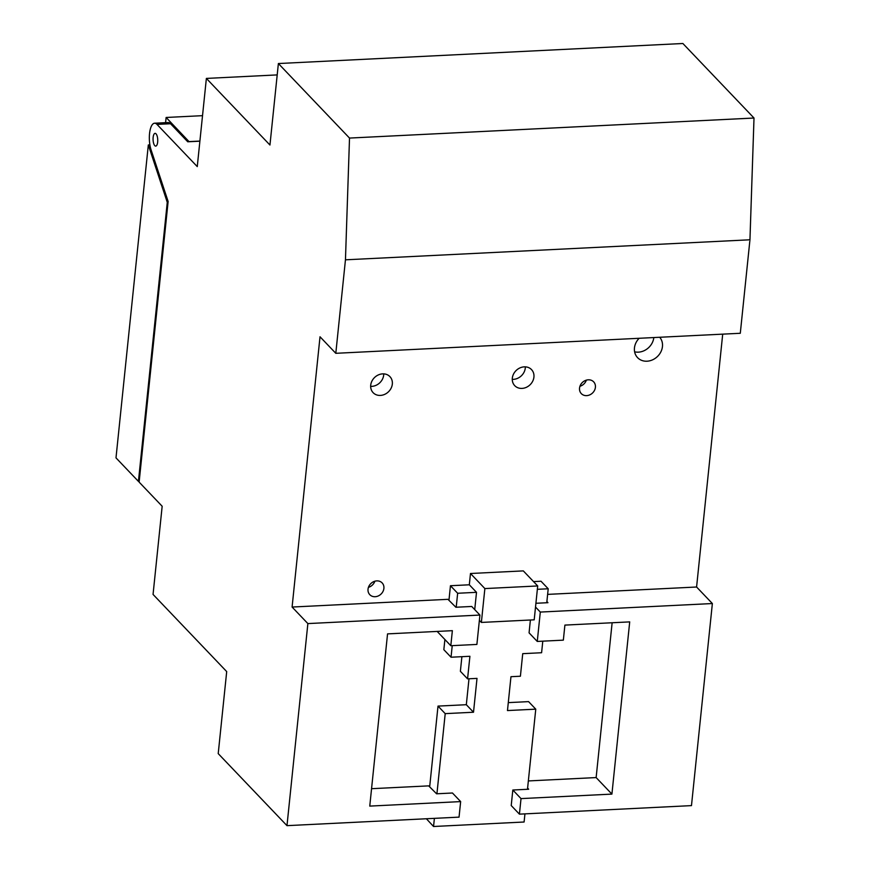 <?xml version="1.0" encoding="UTF-8"?>
<svg xmlns="http://www.w3.org/2000/svg" width="870" height="870" viewBox="0 0 870 870"><rect width="100%" height="100%" fill="white"/><g stroke="black" fill="none" stroke-linecap="round" stroke-linejoin="round"><path stroke-width="1.3" d="M512.321 378.156A11.614 9.961 136.3 0 0 514.725 385.649A11.614 9.961 136.3 0 0 526.252 387.367A11.614 9.961 136.3 0 0 533.93 377.091A11.614 9.961 136.3 0 0 531.526 369.609A11.614 9.961 136.3 0 0 519.999 367.89A11.614 9.961 136.3 0 0 512.321 378.156M512.267 379.353A11.614 9.961 136.3 0 0 525.295 368.053A11.614 9.961 136.3 0 0 525.36 366.857M527.481 789.297L535.768 709.159L528.568 701.622L508.287 702.623M546.762 602.747L548.209 588.772L541.01 581.236L533.549 581.606M479.381 620.343L481.371 622.431L534.202 619.821L537.703 585.956L523.316 570.894L470.485 573.504L469.321 584.792L450.453 585.727L448.953 600.322M444.896 639.526L443.841 649.683L451.041 657.22L469.909 656.284L467.571 678.85L477.01 678.382L473.508 712.236L445.212 713.639L436.925 793.777M461.894 656.676L460.382 671.314L467.571 678.85M468.995 678.785L466.32 704.711L438.012 706.103L445.212 713.639M429.671 786.861L438.012 706.103M371.555 788.698L428.671 785.871L436.599 793.799L452.454 793.005L460.654 801.596L369.761 806.098L387.552 633.882L452.367 630.674L450.812 645.714L437.164 631.424M307.871 623.583L479.925 615.057L471.725 606.466L455.88 607.249L447.952 599.321L292.092 607.043L307.871 623.583L286.98 825.652L218.218 753.616L226.7 671.586L153.055 594.428L162.168 506.253L139.124 482.11L168.127 201.481L151.108 149.944A16.53 6.025 87.2 0 1 149.651 132.653A16.53 6.025 87.2 0 1 154.588 123.214A16.53 6.025 87.2 0 1 156.992 124.399L197.262 166.594L206.375 78.42L269.95 145.029L278.378 63.543L349.512 138.069L345.455 259.815L335.798 353.307L320.019 336.777L292.092 607.043M722.709 334.145L696.587 587.011L547.621 594.384M528.351 780.934L596.135 777.573L612.132 622.757M383.898 588.403A8.526 7.319 136.3 0 0 382.137 582.911A8.526 7.319 136.3 0 0 373.676 581.649A8.526 7.319 136.3 0 0 368.032 589.197A8.526 7.319 136.3 0 0 369.793 594.688A8.526 7.319 136.3 0 0 378.265 595.95A8.526 7.319 136.3 0 0 383.898 588.403M595.406 387.335A8.526 7.319 136.3 0 0 593.644 381.832A8.526 7.319 136.3 0 0 585.184 380.571A8.526 7.319 136.3 0 0 579.54 388.118A8.526 7.319 136.3 0 0 581.301 393.61A8.526 7.319 136.3 0 0 589.762 394.871A8.526 7.319 136.3 0 0 595.406 387.335M639.156 338.278A15.051 12.909 136.3 0 0 634.458 347.935A15.051 12.909 136.3 0 0 637.569 357.635A15.051 12.909 136.3 0 0 652.511 359.865A15.051 12.909 136.3 0 0 662.451 346.554A15.051 12.909 136.3 0 0 659.71 337.266M392.326 384.105A11.614 9.961 136.3 0 0 389.923 376.623A11.614 9.961 136.3 0 0 378.396 374.905A11.614 9.961 136.3 0 0 370.718 385.182A11.614 9.961 136.3 0 0 373.121 392.664A11.614 9.961 136.3 0 0 384.649 394.382A11.614 9.961 136.3 0 0 392.326 384.105M370.663 386.367A11.614 9.961 136.3 0 0 383.692 375.068A11.614 9.961 136.3 0 0 383.746 373.872M368.445 587.337A8.526 7.319 136.3 0 0 374.861 581.214M579.953 386.269A8.526 7.319 136.3 0 0 586.369 380.136M634.621 351.817A15.051 12.909 136.3 0 0 653.816 337.549M434.391 818.355L433.543 826.5L524.099 822.009L524.947 813.863M426.376 818.746L433.543 826.5M696.587 587.011L712.367 603.541L691.476 805.62L519.423 814.146L511.223 805.555L512.822 790.014L528.677 789.231L527.611 788.068M460.654 801.596L459.045 817.137L286.98 825.652M546.893 601.518L547.948 602.692L535.909 603.28M519.423 814.146L521.021 798.606L611.914 794.103L596.135 777.573M521.021 798.606L512.822 790.014M611.914 794.103L629.706 621.887L564.902 625.095L563.347 640.146L537.269 641.44L529.069 632.849L530.395 620.005M479.925 615.057L476.89 644.431L450.812 645.714M712.367 603.541L540.303 612.067L537.269 641.44M535.518 607.053L540.303 612.067M278.378 63.543L682.874 43.5L754.007 118.026L749.951 239.783L740.294 333.275L335.798 353.307M153.142 137.351A6.394 2.327 -92.8 0 0 155.719 146.106A6.394 2.327 -92.8 0 0 157.666 142.104A6.394 2.327 -92.8 0 0 155.088 133.349A6.394 2.327 -92.8 0 0 153.142 137.351M154.588 123.214L168.117 122.55A16.53 6.025 87.2 0 1 170.52 123.725L187.757 141.788L199.893 141.19M277.204 74.907L206.375 78.42M754.007 118.026L349.512 138.069M749.951 239.783L345.455 259.815M466.32 704.711L473.508 712.236M450.453 585.727L457.653 593.264L456.206 607.238M452.237 645.649L451.041 657.22M469.321 584.792L476.51 592.329L457.653 593.264M548.209 588.772L537.356 589.316M535.768 709.159L507.471 710.562L510.962 676.697L520.401 676.229L522.729 653.664L541.597 652.728L542.793 641.157M476.51 592.329L474.726 609.609M470.485 573.504L484.873 588.577L481.371 622.431M537.703 585.956L484.873 588.577M139.2 481.349L138.428 481.382L167.268 202.318L168.041 202.275M167.268 202.318L148.324 144.953L115.993 457.87L138.428 481.382M165.594 122.67L166.126 117.472L189.127 141.723M189.138 141.592L199.904 141.06M166.126 117.472L202.525 115.666M148.324 144.953L149.901 144.877M170.52 123.725L156.992 124.399"/></g></svg>
